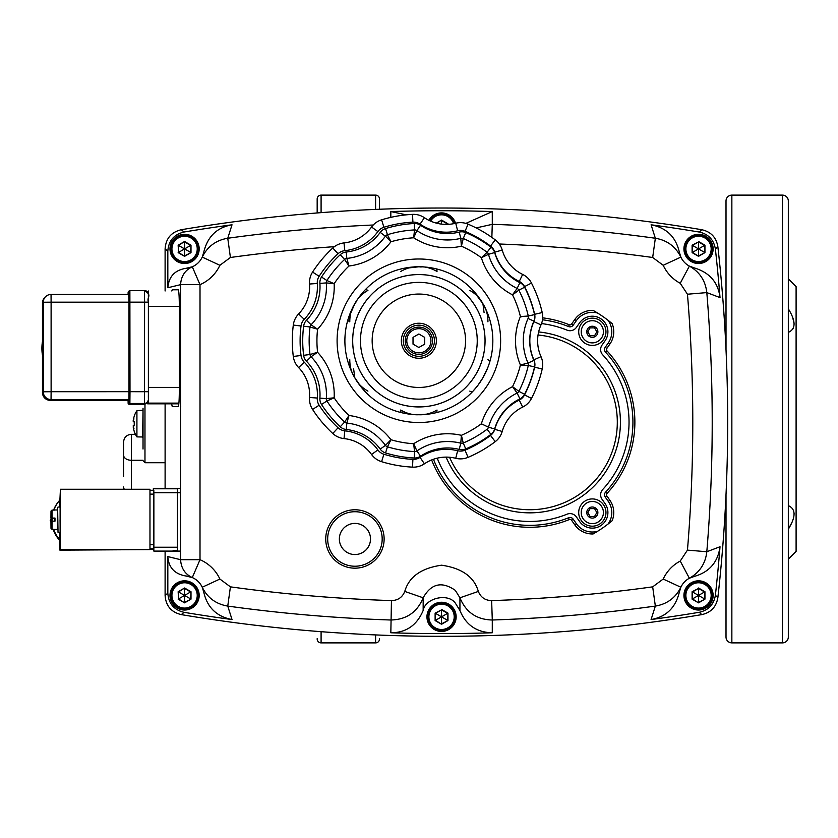 <?xml version="1.0" encoding="UTF-8"?>
<svg xmlns="http://www.w3.org/2000/svg" width="838" height="838" viewBox="0 0 838 838"><rect width="100%" height="100%" fill="white"/><g stroke="black" fill="none" stroke-linecap="round" stroke-linejoin="round"><path stroke-width="1.26" d="M788.317 567.158L788.317 332.382C795.953 329.041 795.953 321.184 788.317 308.793M793.565 510.468L794.152 513.987M792.455 521.456L788.317 529.197L788.317 505.618C795.953 509.001 795.953 516.868 788.317 529.207M792.559 316.795L794.152 324.013M793.408 327.909L792.518 329.46M788.317 559.166L796.1 551.383L796.1 286.617L788.317 278.834M726.012 494.692L726.012 637.037A5.845 5.845 0 0 0 731.857 642.882L782.472 642.882A5.845 5.845 0 0 0 788.317 637.037L788.317 200.963A5.845 5.845 0 0 0 782.472 195.118L731.857 195.118A5.845 5.845 0 0 0 726.012 200.963L726.012 349.645M725.656 502.098A19.033 19.033 0 0 1 726.012 505.775M725.383 337.075A19.033 19.033 0 0 0 726.012 332.225M379.488 638.587L379.509 638.985A3.897 3.897 0 0 1 375.602 642.882L321.09 642.882A3.897 3.897 0 0 1 317.173 638.985L317.193 638.587M375.602 209.406L375.602 195.118A3.897 3.897 0 0 1 379.509 199.015L379.509 209.249L379.488 199.413M375.602 195.118L321.09 195.118A3.897 3.897 0 0 0 317.173 199.015L317.173 212.957L317.193 199.413M52.166 518.23A29.204 29.204 45.1 0 0 52.134 521.173M53.653 529.323A29.204 29.204 45.1 0 0 59.896 539.819L59.896 550.137L60.43 549.613L60.42 489.266L59.896 500.108A29.204 29.204 45.1 0 0 53.831 510.08M59.896 540.552A29.204 29.204 -134.9 0 1 53.182 529.323M51.767 521.173A29.204 29.204 -134.9 0 1 51.83 518.23M60.116 507.042L60.116 532.35M53.611 510.08A29.204 29.204 -134.9 0 1 59.896 500.087M59.896 500.108L59.896 507.042M59.896 532.35L59.896 539.819M60.42 489.266L149.971 489.266L149.971 549.613L59.896 550.137M149.971 549.613L60.43 549.613M50.94 521.383L50.385 520.419L51.642 518.23M51.579 518.23L50.385 520.419M50.217 520.587L50.94 521.844M60.053 519.811L60.21 532.35M592.33 528.129A15.576 15.576 0 0 0 605.088 503.617L602.04 499.27A7.783 7.783 0 0 1 602.7 489.518A99.282 99.282 0 0 0 602.7 354.82A7.783 7.783 0 0 1 602.04 345.067L605.088 340.72A15.576 15.576 0 0 0 592.33 316.209A15.576 15.576 0 0 0 579.571 322.85L576.376 327.417A7.783 7.783 0 0 1 567.075 330.162A99.282 99.282 0 0 0 541.526 323.583A99.282 99.282 0 0 1 567.075 330.162A7.783 7.783 0 0 0 576.376 327.417L579.571 322.85A15.576 15.576 0 0 1 607.906 331.785A15.576 15.576 0 0 1 605.088 340.72L602.04 345.067A7.783 7.783 0 0 0 602.7 354.82A99.282 99.282 0 0 1 602.7 489.518A7.783 7.783 0 0 0 602.04 499.27L605.088 503.617A15.576 15.576 0 0 1 597.012 527.406A15.576 15.576 0 0 1 579.571 521.487A15.576 15.576 0 0 0 592.33 528.129M569.997 513.6A7.783 7.783 0 0 1 576.376 516.92L579.571 521.487L576.376 516.92A7.783 7.783 0 0 0 567.075 514.176A7.783 7.783 0 0 1 569.997 513.6M529.752 521.456A99.282 99.282 0 0 0 567.075 514.176A99.282 99.282 0 0 1 437.227 458.177A99.282 99.282 0 0 0 529.752 521.456M592.33 526.18A13.628 13.628 0 0 1 578.702 512.552A13.628 13.628 0 0 1 592.33 498.924A13.628 13.628 0 0 1 605.958 512.552A13.628 13.628 0 0 1 592.33 526.18M592.33 345.413A13.628 13.628 0 0 1 578.702 331.785A13.628 13.628 0 0 1 592.33 318.157A13.628 13.628 0 0 1 605.958 331.785A13.628 13.628 0 0 1 592.33 345.413M134.248 416.004L134.248 416.004A23.359 23.359 0 0 1 136.919 410.704L136.919 436.891L143.026 436.996M134.31 416.067A23.275 23.275 0 0 0 133.2 420.718A23.275 12.947 10 0 1 133.965 418.874A23.275 19.054 165.4 0 0 133.2 421.786L134.31 421.786A21.317 15.419 90 0 0 134.248 423.798A21.317 15.419 90 0 0 134.31 425.798L133.2 425.798A23.275 19.054 14.6 0 0 133.965 428.71A23.275 12.947 170 0 1 133.2 426.867A23.275 23.275 0 0 0 134.31 431.518L134.248 431.58A23.359 23.359 0 0 0 136.919 436.891M143.026 410.589L142.607 437.384M534.634 314.292L542.217 312.564A126.538 126.538 0 0 0 531.481 283.066A19.463 19.463 0 0 0 522.661 274.424A38.936 38.936 0 0 1 502.213 250.059L494.724 252.186A11.68 11.68 0 0 0 490.534 246.068A11.68 11.68 0 0 1 494.724 252.186A46.719 46.719 0 0 0 519.256 281.432A11.68 11.68 0 0 1 524.557 286.606A118.755 118.755 0 0 1 534.634 314.292A11.68 11.68 0 0 1 533.9 321.666A46.719 46.719 0 0 0 533.9 359.837A11.68 11.68 0 0 1 534.634 367.212A118.755 118.755 0 0 1 524.557 394.897A11.68 11.68 0 0 1 519.256 400.082A46.719 46.719 0 0 0 494.724 429.328A11.68 11.68 0 0 1 490.534 435.435A118.755 118.755 0 0 1 465.027 450.174A11.68 11.68 0 0 1 457.632 450.739A46.719 46.719 0 0 0 420.048 457.359A11.68 11.68 0 0 1 412.904 459.36A118.755 118.755 0 0 1 383.898 454.248A11.68 11.68 0 0 1 377.875 449.933L371.559 454.489A19.463 19.463 0 0 0 381.604 461.686A126.538 126.538 0 0 0 412.516 467.133A19.463 19.463 0 0 0 424.405 463.812A38.936 38.936 0 0 1 455.736 458.292A19.463 19.463 0 0 0 468.054 457.349A126.538 126.538 0 0 0 495.237 441.647A19.463 19.463 0 0 0 502.213 431.455A38.936 38.936 0 0 1 522.661 407.09A19.463 19.463 0 0 0 527.772 403.487A19.463 19.463 0 0 1 522.661 407.09A19.463 19.463 0 0 0 531.481 398.448A19.463 19.463 0 0 1 527.772 403.487A19.463 19.463 0 0 0 531.481 398.448A126.538 126.538 0 0 0 542.217 368.95A19.463 19.463 0 0 0 541.013 356.663A38.936 38.936 0 0 1 541.013 324.851A38.936 38.936 0 0 0 541.013 356.663A38.936 38.936 0 0 1 541.013 324.851A19.463 19.463 0 0 0 542.217 312.564A19.463 19.463 0 0 1 542.615 318.807A19.463 19.463 0 0 0 542.217 312.564A126.538 126.538 0 0 0 531.481 283.066A19.463 19.463 0 0 0 522.661 274.424A38.936 38.936 0 0 1 502.213 250.059A19.463 19.463 0 0 0 495.237 239.867A126.538 126.538 0 0 0 468.054 224.165A19.463 19.463 0 0 0 455.736 223.222A38.936 38.936 0 0 1 424.405 217.702A19.463 19.463 0 0 0 412.516 214.371A126.538 126.538 0 0 0 381.604 219.828A19.463 19.463 0 0 0 371.559 227.014A38.936 38.936 0 0 1 344.009 242.926A19.463 19.463 0 0 0 337.976 244.56A19.463 19.463 0 0 1 344.009 242.926A19.463 19.463 0 0 0 332.77 248.017A126.538 126.538 0 0 0 312.584 272.067A19.463 19.463 0 0 0 309.515 284.03A38.936 38.936 0 0 1 298.642 313.925A19.463 19.463 0 0 0 293.3 325.06A126.538 126.538 0 0 0 293.3 356.454A19.463 19.463 0 0 0 298.642 367.589A38.936 38.936 0 0 1 309.515 397.484A19.463 19.463 0 0 0 312.584 409.447A126.538 126.538 0 0 0 332.77 433.487A19.463 19.463 0 0 0 344.009 438.588A19.463 19.463 0 0 1 337.976 436.954A19.463 19.463 0 0 0 344.009 438.588A38.936 38.936 0 0 1 371.559 454.489A38.936 38.936 0 0 0 344.009 438.588A19.463 19.463 0 0 1 337.976 436.954M420.048 457.359L424.405 463.812A19.463 19.463 0 0 1 418.738 466.441A19.463 19.463 0 0 0 424.405 463.812A19.463 19.463 0 0 1 418.738 466.441M460.481 222.636A19.463 19.463 0 0 1 461.968 222.688A19.463 19.463 0 0 0 455.736 223.222L457.632 230.775A11.68 11.68 0 0 1 465.027 231.34A118.755 118.755 0 0 1 490.534 246.068L495.237 239.867A126.538 126.538 0 0 0 468.054 224.165L465.027 231.34M415.795 451.441A3.897 3.897 0 0 0 416.926 450.917A3.897 3.897 0 0 1 414.548 451.577A110.962 110.962 0 0 1 387.439 446.801A3.897 3.897 0 0 1 385.428 445.366A3.897 3.897 0 0 0 386.318 446.245A3.897 3.897 0 0 1 385.428 445.366A54.512 54.512 0 0 0 346.859 423.096A3.897 3.897 0 0 1 344.607 422.08A110.962 110.962 0 0 1 326.914 400.983A3.897 3.897 0 0 1 326.411 399.841A3.897 3.897 0 0 0 326.914 400.983L334.153 397.82L326.307 398.595A54.512 54.512 0 0 0 311.076 356.747A3.897 3.897 0 0 1 310.008 354.516A110.962 110.962 0 0 1 310.008 326.988A3.897 3.897 0 0 1 310.353 325.793A3.897 3.897 0 0 0 310.008 326.988L317.581 329.219L311.076 324.767A3.897 3.897 0 0 0 310.353 325.793A3.897 3.897 0 0 1 311.076 324.767A54.512 54.512 0 0 0 326.307 282.919A3.897 3.897 0 0 1 326.914 280.521A110.962 110.962 0 0 1 344.607 259.434A3.897 3.897 0 0 1 346.859 258.418A54.512 54.512 0 0 0 385.428 236.148A3.897 3.897 0 0 1 387.439 234.713A3.897 3.897 0 0 0 385.428 236.148L390.948 241.784L387.439 234.713A110.962 110.962 0 0 1 414.548 229.926A3.897 3.897 0 0 1 416.926 230.597A3.897 3.897 0 0 0 415.795 230.073A3.897 3.897 0 0 1 416.926 230.597A54.512 54.512 0 0 0 460.785 238.327A3.897 3.897 0 0 1 463.246 238.516A110.962 110.962 0 0 1 487.088 252.28A3.897 3.897 0 0 1 487.946 253.191A3.897 3.897 0 0 0 487.088 252.28L481.368 257.727L488.481 254.323A3.897 3.897 0 0 0 487.946 253.191A3.897 3.897 0 0 1 488.481 254.323A54.512 54.512 0 0 0 517.109 288.429A3.897 3.897 0 0 1 518.869 290.158A110.962 110.962 0 0 1 528.286 316.031A3.897 3.897 0 0 1 528.045 318.492A54.512 54.512 0 0 0 528.045 363.022A3.897 3.897 0 0 1 528.286 365.483A110.962 110.962 0 0 1 518.869 391.346A3.897 3.897 0 0 1 518.135 392.352A3.897 3.897 0 0 0 518.869 391.346L512.51 386.664L517.109 393.074A54.512 54.512 0 0 0 488.481 427.191A3.897 3.897 0 0 1 487.088 429.234A110.962 110.962 0 0 1 463.246 442.998A3.897 3.897 0 0 1 461.738 443.302A3.897 3.897 0 0 0 463.246 442.998L461.382 435.32L460.785 443.187A54.512 54.512 0 0 0 416.926 450.917L413.668 443.731L414.548 451.577L413.794 444.915M402.282 268.663L418.864 266.777A73.974 73.974 0 0 0 344.889 340.752A73.974 73.974 0 0 0 418.864 414.737A73.974 73.974 0 0 0 492.838 340.752A73.974 73.974 0 0 0 418.864 266.777C412.705 266.442 406.65 268.003 400.711 271.47M357.878 298.873L359.816 296.191M361.335 294.243L363.472 291.718M348.137 319.069L354.799 303.765C351.426 308.939 349.76 314.952 349.781 321.834L347.739 320.409M349.991 367.767L348.367 363.189M363.472 389.785L361.335 387.271M361.084 386.947L354.799 377.739C357.585 383.249 361.964 387.701 367.934 391.116M410.264 414.234L402.282 412.851M418.864 282.375A58.388 58.388 0 0 1 477.241 340.752A58.388 58.388 0 0 1 418.864 399.139A58.388 58.388 0 0 1 360.476 340.752A58.388 58.388 0 0 1 418.864 282.375A58.388 58.388 0 0 0 360.476 340.752A58.388 58.388 0 0 0 418.864 399.139M418.864 325.186A15.576 15.576 0 0 1 434.44 340.752A15.576 15.576 0 0 1 418.864 356.328A15.576 15.576 0 0 1 403.288 340.752A15.576 15.576 0 0 1 418.864 325.186M418.864 358.276A17.525 17.525 0 0 0 436.378 340.752A17.525 17.525 0 0 0 418.864 323.238A17.525 17.525 0 0 0 401.339 340.752A17.525 17.525 0 0 0 418.864 358.276M433.634 413.239L430.386 413.825M429.978 413.888L418.864 414.737C425.023 415.061 431.078 413.501 437.017 410.044L436.808 412.526M487.758 367.693L482.929 377.739L477.911 385.323M477.031 386.454L473.009 391.157M489.025 364.216L487.905 367.316M473.009 290.346L482.929 303.765L486.983 311.904M487.527 313.223L489.591 319.069M424.646 267.008L429.978 267.615M430.386 267.678L433.634 268.265M487.936 359.68L489.989 361.094M472.045 392.184L469.793 391.116M349.781 359.68C349.76 366.552 351.426 372.575 354.799 377.739L353.835 375.613M365.682 289.33L367.934 290.398C361.964 293.803 357.585 298.265 354.799 303.765L356.16 301.869L354.799 303.765M436.808 268.988L437.017 271.47C431.078 268.013 425.023 266.442 418.864 266.777L416.57 267.008L418.864 266.777A73.974 73.974 0 0 0 344.889 340.752A73.974 73.974 0 0 0 418.864 414.737L416.538 414.496L418.864 414.737C412.705 415.072 406.65 413.501 400.711 410.044L400.92 412.526M487.936 321.834C487.967 314.952 486.302 308.939 482.929 303.765C480.132 298.265 475.754 293.803 469.793 290.398M484.092 312.626L482.929 303.765L481.588 301.889L483.893 305.901M353.626 368.877L354.799 377.739M421.189 267.008L418.864 266.777L421.189 267.008M487.946 428.323A3.897 3.897 0 0 0 488.481 427.191L481.368 423.777A103.179 103.179 0 0 1 461.382 435.32A62.295 62.295 0 0 0 413.668 443.731A103.179 103.179 0 0 1 390.948 439.73L387.439 446.801A110.962 110.962 0 0 0 414.548 451.577L414.223 457.998A10.318 10.318 0 0 0 420.529 456.239A48.08 48.08 0 0 1 459.214 449.409A10.318 10.318 0 0 0 465.739 448.917L463.246 442.998A3.897 3.897 0 0 1 460.785 443.187A54.512 54.512 0 0 0 447.492 441.542A54.512 54.512 0 0 1 460.785 443.187A3.897 3.897 0 0 0 461.738 443.302A3.897 3.897 0 0 1 460.785 443.187A3.897 3.897 0 0 0 462.031 443.292A3.897 3.897 0 0 1 460.785 443.187L461.319 436.409M517.109 393.074A3.897 3.897 0 0 0 518.135 392.352A3.897 3.897 0 0 1 517.109 393.074L519.916 398.857A10.318 10.318 0 0 0 524.588 394.279A117.393 117.393 0 0 0 534.55 366.908A10.318 10.318 0 0 0 533.911 360.403A10.318 10.318 0 0 1 534.55 366.908L528.286 365.483L520.408 364.98A103.179 103.179 0 0 1 512.51 386.664L518.869 391.346L524.588 394.279M345.654 422.771A3.897 3.897 0 0 0 346.859 423.096A3.897 3.897 0 0 1 345.654 422.771A3.897 3.897 0 0 0 346.859 423.096L348.985 415.501L344.607 422.08A110.962 110.962 0 0 1 326.914 400.983A3.897 3.897 0 0 1 326.307 398.595L319.896 398.134A10.318 10.318 0 0 0 321.52 404.471A117.393 117.393 0 0 0 340.238 426.783A10.318 10.318 0 0 0 346.199 429.485A48.08 48.08 0 0 1 380.222 449.126A10.318 10.318 0 0 0 385.543 452.939A117.393 117.393 0 0 0 414.223 457.998M512.51 386.664A62.295 62.295 0 0 0 481.368 423.777L482.154 424.541M528.369 364.237A3.897 3.897 0 0 0 528.045 363.022L520.408 364.98A62.295 62.295 0 0 1 520.408 316.534L521.456 316.785M388.204 445.292L390.948 439.73L385.428 445.366A3.897 3.897 0 0 0 386.318 446.245A3.897 3.897 0 0 1 385.428 445.366L380.222 449.126M528.286 316.031L520.408 316.534L528.286 316.031L534.55 314.596A117.393 117.393 0 0 0 524.588 287.235L518.869 290.158L512.51 294.84A103.179 103.179 0 0 1 520.408 316.534M516.994 288.607L512.51 294.84A62.295 62.295 0 0 1 481.368 257.727L481.756 257.35M524.588 287.235A10.318 10.318 0 0 0 519.916 282.657A48.08 48.08 0 0 1 494.661 252.563L488.481 254.323A3.897 3.897 0 0 0 487.946 253.191A3.897 3.897 0 0 1 488.481 254.323A3.897 3.897 0 0 0 487.946 253.191A3.897 3.897 0 0 1 488.481 254.323A3.897 3.897 0 0 0 487.088 252.28A3.897 3.897 0 0 1 488.481 254.323L482.342 257.245M319.896 283.38L326.307 282.919L334.153 283.684L326.914 280.521A110.962 110.962 0 0 1 344.607 259.434L348.985 266.013L344.607 259.434L340.238 254.731A10.318 10.318 0 0 1 346.199 252.029A10.318 10.318 0 0 0 340.238 254.731A117.393 117.393 0 0 0 321.52 277.032A10.318 10.318 0 0 0 319.896 283.38A48.08 48.08 0 0 1 306.457 320.294A10.318 10.318 0 0 0 303.628 326.192A117.393 117.393 0 0 0 303.628 355.312L310.008 354.516A3.897 3.897 0 0 0 311.076 356.747A3.897 3.897 0 0 1 310.353 355.721A3.897 3.897 0 0 0 311.076 356.747L317.581 352.295L310.008 354.516L316.167 352.693M462.031 238.222A3.897 3.897 0 0 0 460.785 238.327L461.382 246.194L463.246 238.516L465.739 232.597A10.318 10.318 0 0 0 459.214 232.095L460.785 238.327A54.512 54.512 0 0 1 416.926 230.597A3.897 3.897 0 0 0 415.795 230.073M414.548 229.926L413.668 237.783L416.926 230.597L420.529 225.275A10.318 10.318 0 0 0 414.223 223.516L414.548 229.926A110.962 110.962 0 0 0 387.439 234.713L385.543 228.575A10.318 10.318 0 0 0 380.222 232.377L386.056 236.766M315.497 327.826L317.581 329.219A62.295 62.295 0 0 0 334.153 283.684A103.179 103.179 0 0 1 348.985 266.013L346.859 258.418A3.897 3.897 0 0 0 345.654 258.743M461.707 436.598L462 437.761M462.178 438.515L463.142 442.569M482.458 424.321L483.62 424.887M484.228 425.18L488.083 427.003M413.899 444.266L416.057 449.063M516.187 391.765L513.16 387.544M386.716 444.077L388.748 442.014M387.91 445.879L387.606 446.476M527.228 365.42L521.487 365.054M521.686 364.666L522.849 364.383M523.603 364.195L527.615 363.137M321.52 404.471L326.914 400.983A110.962 110.962 0 0 0 344.607 422.08L348.378 416.392M348.65 416.633L348.283 417.911M348.084 418.602L346.974 422.677M326.411 399.841A3.897 3.897 0 0 1 326.307 398.595A3.897 3.897 0 0 0 326.411 399.841A3.897 3.897 0 0 1 326.307 398.595M328.255 398.427L332.686 397.987M333.618 398.06L328.548 400.292M517.203 291.415L514.27 293.572M513.285 293.792L513.998 292.818M514.459 292.179L516.449 289.382M317.099 352.62L312.522 355.731M482.206 256.91L483.18 255.988M483.746 255.443L486.773 252.573M303.628 326.192L310.008 326.988A3.897 3.897 0 0 1 311.076 324.767A3.897 3.897 0 0 0 310.353 325.793A3.897 3.897 0 0 1 311.076 324.767A3.897 3.897 0 0 0 310.008 326.988L310.102 327.019M311.432 325.018L312.7 325.909M313.8 326.663L314.847 327.375M390.948 439.73A62.295 62.295 0 0 0 348.985 415.501A103.179 103.179 0 0 1 334.153 397.82A62.295 62.295 0 0 0 317.581 352.295A103.179 103.179 0 0 1 317.581 329.219L316.858 329.009M314.659 328.381L311.998 327.595M311.966 327.585L310.269 327.071M462.901 240.003L461.654 245.136M461.35 245.607L460.973 240.464M326.307 282.919A3.897 3.897 0 0 1 326.914 280.521A3.897 3.897 0 0 0 326.307 282.919A3.897 3.897 0 0 1 326.411 281.673M327.888 280.94L333.168 283.244M332.958 283.558L331.649 283.422M330.874 283.338L326.736 282.951M416.057 232.451L414.265 236.431M348.681 265.562L348.985 266.013A62.295 62.295 0 0 0 390.948 241.784L390.937 241.773A103.179 103.179 0 0 1 413.668 237.783L413.731 237.238M413.742 237.102L414.37 231.361M347.361 260.304L348.681 264.976M387.617 235.069L387.91 235.635M387.984 235.792L390.299 240.454M389.366 240.139L387.009 237.73M698.525 262.535A13.628 13.628 0 0 0 712.153 248.907A13.628 13.628 0 0 0 698.525 235.279A13.628 13.628 0 0 0 684.897 248.907A13.628 13.628 0 0 0 698.525 262.535A13.628 13.628 0 0 0 712.153 248.907A13.628 13.628 0 0 0 698.525 235.279M692.104 245.199L692.104 252.615L692.492 245.419L698.525 241.941L692.104 245.199L698.054 248.635M692.104 252.615L698.525 256.323L692.492 252.395L698.054 249.179M698.525 256.323L704.947 252.615L698.525 255.873L698.525 249.452M704.947 252.615L704.947 245.199L704.559 252.395L698.997 249.179M704.947 245.199L698.525 241.491M698.525 248.362L698.525 241.941L704.559 245.419L698.997 248.635M177.415 547.224L153.878 547.224L153.836 551.09L153.333 549.12M153.333 490.282L153.364 488.313L180.589 488.313L153.364 488.313L153.878 492.723L180.589 492.723M153.836 551.09L180.589 551.09L153.836 551.09M153.878 547.224L153.878 492.723M147.603 292.127L148.336 290.985L148.473 306.425L148.441 398.459L148.347 403.12L147.635 403.822L178.85 403.759M178.787 403.822L147.635 403.822L147.572 401.957M727.688 422.174A1572.015 1572.015 0 0 0 717.862 246.697A1572.015 1572.015 0 0 1 717.862 597.641A1572.015 1572.015 0 0 0 727.688 422.174M180.107 229.958L181.312 229.717A1572.015 1572.015 0 0 1 701.783 229.717A1572.015 1572.015 0 0 0 181.312 229.717C171.224 232.126 165.83 238.505 165.107 248.865L165.107 290.985L165.107 248.865L167.83 251.17L167.83 287.748C168.805 276.561 174.849 270.087 185.963 268.328A19.463 19.463 0 0 0 192.29 266.777C185.009 270.192 181.102 276.142 180.589 284.658L180.589 559.69C181.113 568.206 185.009 574.166 192.29 577.56A19.463 19.463 0 0 0 185.963 576.01L192.29 577.56A19.463 19.463 0 0 1 202.241 587.239C207.51 597.829 216.015 604.114 227.758 606.084A1556.543 1556.543 0 0 0 390.822 620.005C406.482 619.617 417.261 612.211 423.159 597.798C431.193 583.52 441.909 581.048 455.317 590.371L459.936 597.798L478.33 591.429C474.172 576.879 461.916 568.143 441.553 565.2C421.189 568.143 408.923 576.879 404.775 591.429C402.345 597.379 397.903 600.437 391.451 600.595A1537.122 1537.122 0 0 1 230.419 586.851L227.758 606.084L232.021 619.544C216.665 616.59 207.248 607.477 203.77 592.183A19.463 19.463 0 0 0 202.241 587.239L203.77 592.183M165.107 403.822L165.107 488.313L165.107 403.822M165.107 551.09L165.107 595.472L165.107 551.09M717.663 245.304L717.862 246.697C716.312 237.447 710.949 231.78 701.783 229.717L699.28 232.053A1569.291 1569.291 0 0 0 651.084 224.794L655.347 238.254L652.676 257.486L663.204 265.29A38.936 38.936 0 0 0 680.236 283.286L687.453 294.222A1537.122 1537.122 0 0 1 687.453 550.116L680.236 561.062A38.936 38.936 0 0 0 663.204 579.048L652.676 586.851A1537.122 1537.122 0 0 1 491.644 600.595C485.223 600.458 480.782 597.4 478.33 591.429M230.419 586.851L219.891 579.048A38.936 38.936 0 0 0 200.01 559.69L180.589 559.69L167.83 556.589L167.83 593.168L165.107 595.472C165.809 605.822 171.214 612.201 181.312 614.621A1572.015 1572.015 0 0 0 701.783 614.621A1572.015 1572.015 0 0 1 181.312 614.621L184.067 612.327A1569.291 1569.291 0 0 0 232.021 619.544M702.338 614.526L701.783 614.621C710.938 612.568 716.301 606.911 717.862 597.641L715.39 595.273A1569.291 1569.291 0 0 0 720.02 546.743L706.811 551.739L687.453 550.116M153.385 549.12L149.971 549.12L153.825 548.681L153.825 490.282L149.971 490.282L153.825 490.282M131.346 489.266L131.346 434.314C126.622 434.775 124.024 437.373 123.563 442.108L123.563 476.592M143.026 408.221L143.026 449.042M184.58 609.058A13.628 13.628 0 0 0 198.208 595.43A13.628 13.628 0 0 0 184.58 581.802A13.628 13.628 0 0 0 170.952 595.43A13.628 13.628 0 0 0 184.58 609.058A13.628 13.628 0 0 0 198.208 595.43A13.628 13.628 0 0 0 184.58 581.802M178.148 591.722L178.546 598.919L178.546 591.953L184.58 588.014L178.148 591.722L184.098 595.158M178.148 599.139L184.58 602.847L178.546 598.919L184.098 595.703M184.58 602.847L191.001 599.139L184.58 602.396L184.58 595.975M191.001 599.139L191.001 591.722L190.614 598.919L185.051 595.703M191.001 591.722L184.58 588.014M184.58 594.886L184.58 588.465L190.614 591.953L185.051 595.158M129.88 290.566L129.199 290.849A0.974 0.974 45.1 0 1 129.88 290.566L144.482 290.566L129.88 290.566L129.995 391.692L129.01 391.692L128.916 402.491A0.974 0.974 -134.9 0 0 129.89 403.466L144.492 403.466L143.707 404.251L129.115 404.251L129.89 403.466L129.995 391.692L148.452 391.723L148.441 302.172L144.586 302.141L144.492 403.466A3.897 3.897 45.1 0 0 148.389 399.579L148.378 294.452A3.897 3.897 -134.9 0 0 144.482 290.566L144.586 302.141L129 302.151L129.01 391.692L51.118 391.723L51.108 302.172L128.979 302.172L128.717 294.452M42.476 347.477L42.476 348.116M42.748 347.519L42.864 333.775L42.748 347.519M42.476 341.412A42.151 42.141 45.1 0 0 42.476 355.322M144.482 290.566C152.746 295.751 146.43 296.547 148.441 302.172L148.42 296.683M581.237 331.785A11.093 11.093 0 0 1 592.33 320.692A11.093 11.093 0 0 1 603.423 331.785A11.093 11.093 0 0 1 592.33 342.878A11.093 11.093 0 0 1 581.237 331.785M589.187 329.449A3.918 3.918 0 0 0 588.737 330.224L587.836 331.785L588.737 333.346A3.918 3.918 0 0 0 589.187 334.121L590.078 335.682L591.879 335.682A3.918 3.918 0 0 0 592.78 335.682L594.582 335.682L595.483 334.121A3.918 3.918 0 0 0 595.933 333.346L596.824 331.785L595.933 330.224A3.918 3.918 0 0 0 595.483 329.449L594.582 327.888L592.78 327.888A3.918 3.918 0 0 0 591.879 327.888L590.078 327.888L589.187 329.449M54.889 510.08L51.998 510.08L51.024 511.065L50.992 518.167L51.003 511.044L50.94 518.219L54.994 518.062L54.994 521.173L51.087 521.184L51.003 522.242L50.94 521.33L51.003 528.39L51.003 522.242L51.024 528.307L51.998 529.291L54.91 529.438L51.977 529.323L51.003 528.338L50.94 521.33M57.571 509.965L57.633 529.438L54.91 529.438M60.158 532.35L58.021 532.35L57.633 507.44M54.91 509.965L57.633 509.965L57.571 529.438M54.826 521.173L54.826 518.23L50.94 518.219L51.003 511.096L51.966 510.112M54.931 518.125L51.034 518.125L54.994 518.062M50.992 518.167L54.826 518.23M581.237 512.552A11.093 11.093 0 0 1 592.33 501.459A11.093 11.093 0 0 1 603.423 512.552A11.093 11.093 0 0 1 592.33 523.645A11.093 11.093 0 0 1 581.237 512.552M589.187 510.216A3.918 3.918 0 0 0 588.737 510.991L587.836 512.552L588.737 514.113A3.918 3.918 0 0 0 589.187 514.888L590.078 516.449L591.879 516.449A3.918 3.918 0 0 0 592.78 516.449L594.582 516.449L595.483 514.888A3.918 3.918 0 0 0 595.933 514.113L596.824 512.552L595.933 510.991A3.918 3.918 0 0 0 595.483 510.216L594.582 508.656L592.78 508.656A3.918 3.918 0 0 0 591.879 508.656L590.078 508.656L589.187 510.216M441.553 213.868A13.628 13.628 0 0 1 454.584 223.495A13.628 13.628 0 0 0 429.726 220.719M436.839 223.243L441.553 220.069L436.294 223.107M447.974 224.364L447.974 223.788L447.586 224.375M447.974 223.788L441.553 220.069M441.553 224.113L441.553 220.52L447.586 224.008L446.916 224.395M441.553 630.469A13.628 13.628 0 0 0 455.181 616.841A13.628 13.628 0 0 0 441.553 603.224A13.628 13.628 0 0 0 427.925 616.841A13.628 13.628 0 0 0 441.553 630.469A13.628 13.628 0 0 0 455.181 616.841A13.628 13.628 0 0 0 441.553 603.224M435.121 613.133L435.121 620.56L435.519 613.364L441.553 609.875L435.121 613.133L441.071 616.569M435.121 620.56L441.553 624.268L435.519 620.33L441.071 617.124M441.553 624.268L447.974 620.56L441.553 623.818L441.553 617.397M447.974 620.56L447.974 613.133L447.586 620.33L442.024 617.124M447.974 613.133L441.553 609.425M441.553 616.297L441.553 609.875L447.586 613.364L442.024 616.569M184.58 262.535A13.628 13.628 0 0 0 198.208 248.907A13.628 13.628 0 0 0 184.58 235.279A13.628 13.628 0 0 0 170.952 248.907A13.628 13.628 0 0 0 184.58 262.535A13.628 13.628 0 0 0 198.208 248.907A13.628 13.628 0 0 0 184.58 235.279M178.148 245.199L178.546 252.395L178.546 245.419L184.58 241.491L178.148 245.199L184.098 248.635M178.148 252.615L184.58 256.323L178.546 252.395L184.098 249.179M184.58 256.323L191.001 252.615L184.58 255.873L184.58 249.452M191.001 252.615L191.001 245.199L190.614 252.395L185.051 249.179M191.001 245.199L184.58 241.491M184.58 248.362L184.58 241.941L190.614 245.419L185.051 248.635M698.525 609.058A13.628 13.628 0 0 0 712.153 595.43A13.628 13.628 0 0 0 698.525 581.802A13.628 13.628 0 0 0 684.897 595.43A13.628 13.628 0 0 0 698.525 609.058A13.628 13.628 0 0 0 712.153 595.43A13.628 13.628 0 0 0 698.525 581.802M692.104 591.722L692.104 599.139L692.492 591.953L698.525 588.465L692.104 591.722L698.054 595.158M692.104 599.139L698.525 602.847L692.492 598.919L698.054 595.703M698.525 602.847L704.947 599.139L698.525 602.396L698.525 595.975M704.947 599.139L704.947 591.722L704.559 598.919L698.997 595.703M704.947 591.722L698.525 588.014M698.525 594.886L698.525 588.465L704.559 591.953L698.997 595.158M354.935 554.547A15.576 15.576 0 0 1 339.359 538.981A15.576 15.576 0 0 1 354.935 523.404A15.576 15.576 0 0 1 370.501 538.981A15.576 15.576 0 0 1 354.935 554.547M680.236 561.062L689.381 578.241L694.231 576.439A19.463 19.463 0 0 0 679.325 592.183L680.865 587.239A19.463 19.463 0 0 1 689.381 578.241C699.699 572.364 705.502 563.534 706.811 551.739A1556.543 1556.543 0 0 0 706.811 292.598C705.481 280.772 699.678 271.941 689.381 266.096A19.463 19.463 0 0 1 684.761 262.671A19.463 19.463 0 0 0 694.231 267.898L689.381 266.096L680.236 283.286M198.344 581.666A19.463 19.463 0 0 0 192.29 577.56L200.01 559.69L200.01 284.658A38.936 38.936 0 0 0 219.891 265.29L202.241 257.098A19.463 19.463 0 0 0 203.77 252.154L202.241 257.098A19.463 19.463 0 0 1 192.29 266.777L185.963 268.328M391.451 600.595L390.833 632.774A1569.291 1569.291 0 0 0 492.273 632.774C476.654 632.407 465.886 624.98 459.936 610.493L455.317 603.098C447.963 592.77 425.285 597.986 423.159 610.493L423.159 597.798L404.775 591.429M694.231 267.898C709.608 272.518 718.208 282.416 720.02 297.595L706.811 292.598L687.453 294.222M606.995 350.86A1.948 1.948 0 0 1 606.827 348.419L609.875 344.072A21.411 21.411 0 0 0 612.096 323.531L608.042 320.294A19.463 19.463 0 0 1 608.273 342.952L605.235 347.299A3.897 3.897 0 0 0 605.56 352.18A103.179 103.179 0 0 1 605.56 492.157A3.897 3.897 0 0 0 605.235 497.039L608.273 501.386A19.463 19.463 0 0 1 608.042 524.054L612.096 520.807A21.411 21.411 0 0 0 609.875 500.265L606.827 495.918A1.948 1.948 0 0 1 606.995 493.477A105.127 105.127 0 0 0 606.995 350.86L605.56 352.18M327.679 538.981A27.256 27.256 0 0 1 354.935 511.725A27.256 27.256 0 0 1 382.18 538.981A27.256 27.256 0 0 1 354.935 566.226A27.256 27.256 0 0 1 327.679 538.981M339.359 538.981A15.576 15.576 0 0 1 354.935 523.404A15.576 15.576 0 0 1 370.501 538.981A15.576 15.576 0 0 0 354.935 523.404A15.576 15.576 0 0 0 339.359 538.981M199.182 595.43A14.602 14.602 0 0 1 184.58 610.033A14.602 14.602 0 0 1 169.978 595.43A14.602 14.602 0 0 1 184.58 580.828A14.602 14.602 0 0 1 199.182 595.43M456.155 616.841A14.602 14.602 0 0 1 441.553 631.443A14.602 14.602 0 0 1 426.951 616.841A14.602 14.602 0 0 1 441.553 602.25A14.602 14.602 0 0 1 456.155 616.841M713.128 595.43A14.602 14.602 0 0 1 698.525 610.033A14.602 14.602 0 0 1 683.923 595.43A14.602 14.602 0 0 1 698.525 580.828A14.602 14.602 0 0 1 713.128 595.43M713.128 248.907A14.602 14.602 0 0 1 698.525 263.509A14.602 14.602 0 0 1 683.923 248.907A14.602 14.602 0 0 1 698.525 234.305A14.602 14.602 0 0 1 713.128 248.907M199.182 248.907A14.602 14.602 0 0 1 184.58 263.509A14.602 14.602 0 0 1 169.978 248.907A14.602 14.602 0 0 1 184.58 234.305A14.602 14.602 0 0 1 199.182 248.907M428.846 220.3A14.602 14.602 0 0 1 455.526 223.275M542.5 319.781A103.179 103.179 0 0 1 568.531 326.558A3.897 3.897 0 0 0 573.192 325.186L576.387 320.619A19.463 19.463 0 0 1 597.567 313.035L593.105 310.385A21.411 21.411 0 0 0 574.784 319.508L571.589 324.065A1.948 1.948 0 0 1 569.264 324.756A105.127 105.127 0 0 0 542.689 317.843M431.654 459.957A105.127 105.127 0 0 0 569.264 519.581A1.948 1.948 0 0 1 571.589 520.272L574.784 524.839A21.411 21.411 0 0 0 593.105 533.953L597.567 531.302A19.463 19.463 0 0 1 576.387 523.719L573.192 519.151A3.897 3.897 0 0 0 568.531 517.779A103.179 103.179 0 0 1 433.476 459.266M596.08 312.124A128.486 128.486 0 0 1 608.493 320.64M594.299 311.076A128.486 128.486 0 0 1 594.949 311.453M608.598 320.724A128.486 128.486 0 0 1 609.603 321.509M610.504 322.232A128.486 128.486 0 0 1 611.08 322.693M608.042 524.054A128.486 128.486 0 0 1 597.567 531.302M611.059 521.655A128.486 128.486 0 0 1 610.441 522.158M609.415 522.975A128.486 128.486 0 0 1 597.075 531.606M596.96 531.68A128.486 128.486 0 0 1 595.87 532.34M594.886 532.926A128.486 128.486 0 0 1 594.247 533.293M219.891 265.29L230.419 257.486L227.758 238.254C216.057 240.202 207.541 246.477 202.241 257.098A19.463 19.463 0 0 1 198.344 262.671M491.854 237.384L492.283 224.333L476.152 227.926M219.891 579.048L202.241 587.239M459.936 610.493L459.936 597.798C465.897 612.253 476.675 619.659 492.283 620.005L491.644 600.595M492.273 632.774L492.283 620.005A1556.543 1556.543 0 0 0 655.347 606.084L652.676 586.851M679.325 592.183C675.554 607.791 666.137 616.904 651.084 619.544L655.347 606.084C667.079 604.114 675.585 597.829 680.865 587.239L663.204 579.048M406.273 214.842L390.833 211.564A1569.291 1569.291 0 0 1 492.273 211.564L492.283 224.333A1556.543 1556.543 0 0 1 655.347 238.254C667.048 240.202 675.554 246.477 680.865 257.098L679.325 252.154A19.463 19.463 0 0 0 684.761 262.671A19.463 19.463 0 0 1 680.865 257.098L663.204 265.29M720.02 546.743C717.904 562.246 709.315 572.145 694.231 576.439M390.833 632.774C406.105 632.742 416.884 625.316 423.159 610.493M651.084 619.544A1569.291 1569.291 0 0 0 699.28 612.285L701.783 614.621M167.83 556.589C168.606 567.598 174.639 574.072 185.963 576.01M171.821 290.985L172.24 289.791L178.232 289.791C178.882 290.776 179.248 295.971 179.322 305.367L179.322 391.021C179.248 400.417 178.882 405.602 178.232 406.598L172.24 406.598L171.622 403.822M173.057 488.355L177.415 488.355L177.415 550.66L173.057 550.66M373.235 225.003A1556.543 1556.543 0 0 0 227.758 238.254L232.021 224.794C216.958 227.433 207.541 236.546 203.77 252.154M232.021 224.794A1569.291 1569.291 0 0 0 184.067 232.011L181.312 229.717M492.273 211.564L465.865 223.39M651.084 224.794C666.44 227.747 675.857 236.871 679.325 252.154M720.02 297.595A1569.291 1569.291 0 0 0 715.39 249.075L717.862 246.697M180.61 399.925L180.725 406.598M184.067 612.327C173.958 609.928 168.553 603.538 167.83 593.168M715.39 595.273C713.84 604.544 708.477 610.221 699.28 612.285M699.28 232.053C708.456 234.106 713.829 239.773 715.39 249.075M167.83 251.17C168.543 240.81 173.948 234.431 184.067 232.011M432.492 340.752A13.628 13.628 0 0 0 418.864 327.124A13.628 13.628 0 0 0 405.236 340.752A13.628 13.628 0 0 0 418.864 354.38A13.628 13.628 0 0 0 432.492 340.752M424.698 344.135L418.864 347.498L413.019 344.135L413.019 337.379L418.864 334.006L424.698 337.379L424.698 344.135M731.857 642.882L731.857 195.118M782.472 642.882L782.472 195.118M321.09 642.882L321.09 631.695M321.09 212.643L321.09 195.118M375.602 642.882L375.602 634.932M446.088 457.108A90.661 90.661 0 0 0 620.309 426.615A90.661 90.661 0 0 0 538.625 331.942M538.038 335.011A87.55 87.55 0 0 1 617.208 426.322A87.55 87.55 0 0 1 449.535 457.255M418.864 294.054A46.708 46.708 0 0 1 465.561 340.752A46.708 46.708 0 0 1 418.864 387.46A46.708 46.708 0 0 1 372.156 340.752A46.708 46.708 0 0 1 418.864 294.054M418.864 422.52A81.768 81.768 0 0 0 500.632 340.752A81.768 81.768 0 0 0 418.864 258.994A81.768 81.768 0 0 0 337.096 340.752A81.768 81.768 0 0 0 418.864 422.52M371.559 454.489A19.463 19.463 0 0 0 376 458.91M377.875 449.933A46.719 46.719 0 0 0 344.816 430.837A11.68 11.68 0 0 1 338.06 427.778A118.755 118.755 0 0 1 319.131 405.215A11.68 11.68 0 0 1 317.288 398.04L309.515 397.484A19.463 19.463 0 0 0 310.081 403.707M295.06 362.456A19.463 19.463 0 0 0 298.642 367.589L304.225 362.163A11.68 11.68 0 0 1 301.031 355.49A118.755 118.755 0 0 1 301.031 326.024A11.68 11.68 0 0 1 304.225 319.341A46.719 46.719 0 0 0 317.288 283.474A11.68 11.68 0 0 1 319.131 276.299A118.755 118.755 0 0 1 338.06 253.725A11.68 11.68 0 0 1 344.816 250.667A46.719 46.719 0 0 0 377.875 231.581A11.68 11.68 0 0 1 383.898 227.266A118.755 118.755 0 0 1 412.904 222.154A11.68 11.68 0 0 1 420.048 224.144A46.719 46.719 0 0 0 457.632 230.775M304.225 319.341L298.642 313.925A19.463 19.463 0 0 0 295.06 319.058M519.916 282.657L517.109 288.429A3.897 3.897 0 0 1 518.135 289.152M528.369 317.277A3.897 3.897 0 0 1 528.045 318.492L533.911 321.111A10.318 10.318 0 0 0 534.55 314.596M459.214 449.409L460.785 443.187A3.897 3.897 0 0 0 461.738 443.302A3.897 3.897 0 0 1 460.785 443.187A3.897 3.897 0 0 0 462.031 443.292M376 222.604A19.463 19.463 0 0 0 371.559 227.014L377.875 231.581M337.976 244.56A19.463 19.463 0 0 1 344.009 242.926L344.816 250.667M310.081 277.797A19.463 19.463 0 0 0 309.515 284.03L317.288 283.474M446.245 224.395A38.936 38.936 0 0 1 424.405 217.702L420.048 224.144M457.632 450.739L455.736 458.292A19.463 19.463 0 0 0 460.481 458.878M465.027 450.174L468.054 457.349A126.538 126.538 0 0 0 495.237 441.647A19.463 19.463 0 0 0 502.213 431.455A38.936 38.936 0 0 1 522.661 407.09A19.463 19.463 0 0 0 527.772 403.487M502.213 250.059A19.463 19.463 0 0 0 495.237 239.867M533.9 321.666L541.013 324.851A19.463 19.463 0 0 0 542.615 318.807M524.557 394.897L531.481 398.448A126.538 126.538 0 0 0 542.217 368.95A19.463 19.463 0 0 0 541.013 356.663L533.9 359.837M386.318 446.245A3.897 3.897 0 0 1 385.428 445.366M416.926 450.917L420.529 456.239M461.738 231.791A10.318 10.318 0 0 0 459.214 232.095A48.08 48.08 0 0 1 420.529 225.275M418.864 274.56A66.192 66.192 0 0 1 485.055 340.752A66.192 66.192 0 0 1 418.864 406.943A66.192 66.192 0 0 1 352.672 340.752A66.192 66.192 0 0 1 418.864 274.56M418.864 406.922A66.171 66.171 0 0 0 485.034 340.752A66.171 66.171 0 0 0 418.864 274.581A66.171 66.171 0 0 0 352.693 340.752A66.171 66.171 0 0 0 418.864 406.922M413.668 237.783A62.295 62.295 0 0 0 461.382 246.194A103.179 103.179 0 0 1 481.368 257.727M494.661 252.563A10.318 10.318 0 0 0 490.963 247.158L487.088 252.28A3.897 3.897 0 0 1 487.946 253.191M528.045 363.022L533.911 360.403A48.08 48.08 0 0 1 533.911 321.111M488.481 427.191L494.661 428.951A48.08 48.08 0 0 1 519.916 398.857M487.088 429.234L490.963 434.356A10.318 10.318 0 0 0 494.661 428.951M490.963 247.158A117.393 117.393 0 0 0 465.739 232.597M465.739 448.917A117.393 117.393 0 0 0 490.963 434.356M414.223 223.516A117.393 117.393 0 0 0 385.543 228.575M414.548 451.577A110.962 110.962 0 0 1 387.439 446.801L385.543 452.939M380.222 232.377A48.08 48.08 0 0 1 346.199 252.029L346.859 258.418M346.859 423.096L346.199 429.485M344.607 422.08L340.238 426.783M321.52 277.032L326.914 280.521M306.457 320.294L311.076 324.767M311.076 356.747L306.457 361.22A48.08 48.08 0 0 1 319.896 398.134M303.628 355.312A10.318 10.318 0 0 0 306.457 361.22M317.288 398.04A46.719 46.719 0 0 0 304.225 362.163M413.49 214.35A19.463 19.463 0 0 0 412.516 214.371A126.538 126.538 0 0 0 381.604 219.828L383.898 227.266M534.634 367.212L542.217 368.95M519.256 400.082L522.661 407.09M531.481 283.066L524.557 286.606M494.724 429.328L502.213 431.455M522.661 274.424L519.256 281.432M490.534 435.435L495.237 441.647M412.904 459.36L412.516 467.133M383.898 454.248L381.604 461.686M412.516 214.371L412.904 222.154M344.816 430.837L344.009 438.588M338.06 427.778L332.77 433.487M319.131 405.215L312.584 409.447M332.77 248.017L338.06 253.725M312.584 272.067L319.131 276.299M301.031 355.49L293.3 356.454M301.031 326.024L293.3 325.06M698.525 236.253A12.654 12.654 0 0 1 711.179 248.907A12.654 12.654 0 0 1 698.525 261.561A12.654 12.654 0 0 1 685.872 248.907A12.654 12.654 0 0 1 698.525 236.253M177.415 488.795L153.846 488.795M179.322 387.407L148.483 387.407M179.322 306.425L148.473 306.425M178.913 403.12L148.347 403.12M153.857 544.752L149.971 544.752M153.857 494.137L149.971 494.137M153.825 548.681L149.971 548.681M124.349 489.266A7.783 5.196 180 0 1 123.563 486.983M123.563 455.086A7.783 5.196 180 0 0 125.847 458.763A7.783 5.196 180 0 0 131.346 460.282L143.026 460.282M143.026 460.785L144.974 462.733L144.974 404.042M135.41 434.314L131.346 434.335M184.58 582.777A12.654 12.654 0 0 1 197.234 595.43A12.654 12.654 0 0 1 184.58 608.084A12.654 12.654 0 0 1 171.926 595.43A12.654 12.654 0 0 1 184.58 582.777M128.12 400.355L128.141 400.554A0.974 0.974 45.1 0 1 128.151 400.355L50.27 400.355L51.045 399.579A7.783 7.783 45.1 0 1 43.262 391.786L42.476 392.572L42.476 303.021A7.783 7.783 45.1 0 1 44.76 297.511A7.783 7.783 45.1 0 0 44.76 297.511L45.545 296.725A7.783 7.783 45.1 0 1 51.045 294.452L128.926 294.452L51.045 294.452L51.108 302.172L43.251 302.246L43.262 391.786L51.118 391.723L51.045 399.579L128.937 399.579M42.476 347.634L42.476 303.021L43.251 302.246A7.783 7.783 45.1 0 1 45.545 296.725A7.783 7.783 0 0 1 51.045 294.452M42.476 347.948L42.476 392.572A7.783 7.783 45.1 0 0 50.27 400.355L128.151 400.355M592.33 337.337A5.552 5.552 0 0 1 586.778 331.785A5.552 5.552 0 0 1 592.33 326.233A5.552 5.552 0 0 1 597.882 331.785A5.552 5.552 0 0 1 592.33 337.337M592.33 320.692A11.093 11.093 0 0 1 603.423 331.785A11.093 11.093 0 0 1 592.33 342.878M148.389 399.579L148.452 391.723C148.054 404.23 149.237 397.82 147.237 402.334A3.897 3.897 45.1 0 0 147.247 402.334L143.707 404.251A3.897 3.897 45.1 0 0 146.461 403.109M129.104 404.251L129.115 404.251A0.974 0.974 -134.9 0 1 128.141 403.277L128.067 400.355L128.151 403.476L129.104 404.251L143.707 404.251M128.413 291.624L128.078 294.452L128.13 292.315A0.974 0.974 -134.9 0 1 128.413 291.624L129.199 290.849A0.974 0.974 45.1 0 0 128.905 291.53L128.916 294.379M128.13 292.315L128.905 291.53M128.916 402.491L128.141 403.277M128.141 400.554L128.916 399.768L128.989 391.723L129.209 399.077M52.071 518.062L51.998 510.08M51.998 529.291L52.071 521.173M51.024 511.065L51.087 518.073M51.087 521.184L51.024 528.307M592.33 518.104A5.552 5.552 0 0 1 586.778 512.552A5.552 5.552 0 0 1 592.33 507A5.552 5.552 0 0 1 597.882 512.552A5.552 5.552 0 0 1 592.33 518.104M592.33 501.459A11.093 11.093 0 0 1 603.423 512.552A11.093 11.093 0 0 1 592.33 523.645M430.617 221.127A12.654 12.654 0 0 1 453.62 223.694M441.553 604.188A12.654 12.654 0 0 1 454.206 616.841A12.654 12.654 0 0 1 441.553 629.506A12.654 12.654 0 0 1 428.899 616.841A12.654 12.654 0 0 1 441.553 604.188M184.58 236.253A12.654 12.654 0 0 1 197.234 248.907A12.654 12.654 0 0 1 184.58 261.561A12.654 12.654 0 0 1 171.926 248.907A12.654 12.654 0 0 1 184.58 236.253M698.525 582.777A12.654 12.654 0 0 1 711.179 595.43A12.654 12.654 0 0 1 698.525 608.084A12.654 12.654 0 0 1 685.872 595.43A12.654 12.654 0 0 1 698.525 582.777M384.129 538.981A29.204 29.204 0 0 0 354.935 509.776A29.204 29.204 0 0 0 325.731 538.981A29.204 29.204 0 0 0 354.935 568.174A29.204 29.204 0 0 0 384.129 538.981M689.381 266.096A19.463 19.463 0 0 1 684.761 262.671M680.865 587.239A19.463 19.463 0 0 1 684.761 581.666M192.29 266.777L200.01 284.658L180.589 284.658L167.83 287.748M574.784 524.839L576.387 523.719M571.589 520.272L573.192 519.151M573.192 325.186L571.589 324.065M576.387 320.619L574.784 319.508M605.235 497.039L606.827 495.918M608.273 501.386L609.875 500.265M609.875 344.072L608.273 342.952M606.827 348.419L605.235 347.299M605.56 492.157L606.995 493.477M568.531 326.558L569.264 324.756M569.264 519.581L568.531 517.779M230.419 257.486A1537.122 1537.122 0 0 1 334.404 246.665M499.28 244.005A1537.122 1537.122 0 0 1 652.676 257.486M390.833 211.564L390.822 217.356M418.864 352.829A12.067 12.067 0 0 0 430.931 340.752A12.067 12.067 0 0 0 418.864 328.685A12.067 12.067 0 0 0 406.797 340.752A12.067 12.067 0 0 0 418.864 352.829M418.864 327.124A13.628 13.628 0 0 0 405.236 340.752A13.628 13.628 0 0 0 418.864 354.38M58.021 507.042L60.21 507.042M136.919 410.704L142.607 410.201M144.974 462.733L165.107 462.733M42.476 392.572A7.783 7.783 0 0 0 50.27 400.355M44.77 297.5A7.783 7.783 0 0 0 42.476 303.021"/></g></svg>
